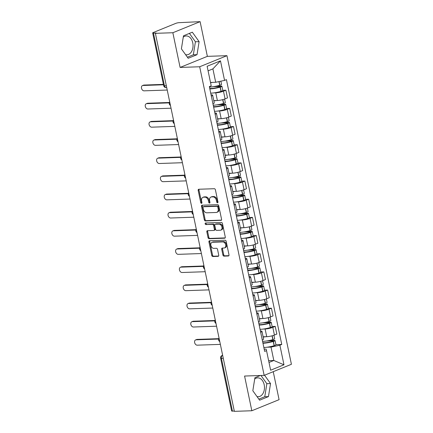 <?xml version="1.0" encoding="UTF-8"?>
<svg xmlns="http://www.w3.org/2000/svg" width="433" height="433" viewBox="0 0 433 433"><rect width="100%" height="100%" fill="white"/><g stroke="black" fill="none" stroke-linecap="round" stroke-linejoin="round"><path stroke-width="0.65" d="M217.518 202.796A0.828 0.585 -112.1 0 0 217.951 201.973L215.417 189.827A1.185 0.834 -112.1 0 0 214.313 188.718L198.801 189.248A1.185 0.834 -112.1 0 0 198.595 189.297A1.185 0.834 -112.1 0 0 198.179 190.423L200.717 202.568A0.828 0.585 -112.1 0 0 201.924 202.525L201.594 200.955A3.8 2.674 -112.1 0 1 202.92 197.345A3.8 2.674 -112.1 0 1 203.591 197.204L204.879 197.156A3.8 2.674 -112.1 0 1 208.403 200.723L208.733 202.292A0.828 0.585 -112.1 0 0 209.94 202.249L209.61 200.679A3.8 2.674 -112.1 0 1 210.936 197.069A3.8 2.674 -112.1 0 1 211.602 196.928L212.895 196.88A3.8 2.674 -112.1 0 1 216.419 200.447L216.749 202.016A0.828 0.585 -112.1 0 0 217.518 202.796M183.267 37.13A9.429 6.479 -92 0 1 186.244 35.944A9.429 6.479 -92 0 1 192.766 42.851A9.429 6.479 -92 0 1 186.894 54.791A9.429 6.479 -92 0 1 185.562 54.639M254.696 379.043A9.429 6.479 -92 0 1 257.673 377.857A9.429 6.479 -92 0 1 264.195 384.764A9.429 6.479 -92 0 1 258.322 396.709A9.429 6.479 -92 0 1 256.991 396.552M222.914 255.021A1.185 0.834 -112.1 0 0 224.018 256.136L228.37 255.984A1.185 0.834 -112.1 0 0 228.575 255.941A1.185 0.834 -112.1 0 0 228.992 254.815L226.172 241.327A1.185 0.834 -112.1 0 0 225.073 240.212L209.561 240.748A1.185 0.834 -112.1 0 0 209.35 240.791A1.185 0.834 -112.1 0 0 208.939 241.917L211.753 255.41A1.185 0.834 -112.1 0 0 212.857 256.52L218.113 256.341A1.185 0.834 -112.1 0 0 218.324 256.298A1.185 0.834 -112.1 0 0 218.735 255.167L217.528 249.397A1.185 0.834 -112.1 0 0 216.43 248.282L213.821 248.369A3.172 2.235 -112.1 0 1 210.979 245.776A3.172 2.235 -112.1 0 1 211.986 242.372A3.172 2.235 -112.1 0 1 212.543 242.258L222.757 241.906A3.172 2.235 -112.1 0 1 225.604 244.499A3.172 2.235 -112.1 0 1 224.592 247.903A3.172 2.235 -112.1 0 1 224.034 248.017L222.335 248.077A1.185 0.834 -112.1 0 0 222.124 248.12A1.185 0.834 -112.1 0 0 221.712 249.251L222.914 255.021L223.709 254.701A1.185 0.834 -112.1 0 0 224.814 255.811L228.884 255.676M180.106 67.434L207.364 56.355L200.111 21.65L172.854 32.735L180.106 67.434L199.683 66.763L264.157 375.368L244.575 376.044L251.827 410.749L234.356 411.35L155.382 33.336L156.178 33.011L153.455 33.108L164.475 85.858A2.419 1.662 88 0 0 166.148 87.628L166.721 87.612M172.854 32.735L155.382 33.336M220.944 220.435A1.185 0.834 -112.1 0 0 221.149 220.392A1.185 0.834 -112.1 0 0 221.566 219.266L218.746 205.778A1.185 0.834 -112.1 0 0 217.647 204.663L202.135 205.199A1.185 0.834 -112.1 0 0 201.924 205.242A1.185 0.834 -112.1 0 0 201.513 206.368L204.327 219.856A1.185 0.834 -112.1 0 0 205.431 220.971L221.328 220.278M222.459 223.552L225.279 237.04A1.185 0.834 -112.1 0 1 224.862 238.166A1.185 0.834 -112.1 0 1 224.657 238.21L209.144 238.745A1.185 0.834 -112.1 0 1 208.04 237.63L206.839 231.861A1.185 0.834 -112.1 0 1 207.25 230.729A1.185 0.834 -112.1 0 1 207.461 230.686L213.75 230.47A1.185 0.834 -112.1 0 0 213.956 230.426A1.185 0.834 -112.1 0 0 214.373 229.301L213.572 225.469A1.185 0.834 -112.1 0 0 212.473 224.354L205.924 224.581A0.828 0.585 -112.1 0 1 205.588 222.979L221.36 222.438A1.185 0.834 -112.1 0 1 222.459 223.552M200.111 21.65L179.121 22.668A2.419 0.428 -11.8 0 0 175.776 23.377L153.287 32.518A2.419 0.428 -11.8 0 0 152.681 32.951A2.419 0.428 -11.8 0 0 153.455 33.108M207.364 56.355L226.941 55.678L291.414 364.288L264.157 375.368M251.827 410.749L279.085 399.664L273.234 371.676M234.291 411.058L232.429 411.123A2.419 0.428 168.2 0 1 231.65 410.971L220.63 358.215A2.419 0.428 -11.8 0 0 221.409 358.367L232.429 411.123M211.066 94.827A5.559 0.99 168.2 0 1 212.641 95.179A5.559 0.99 168.2 0 1 211.336 96.137M213.783 100.635L217.382 100.51A5.559 0.99 -11.8 0 0 225.079 98.886L223.471 91.201A5.559 0.99 168.2 0 1 215.78 92.824L213.891 92.889M223.471 91.201L225.896 90.216L222.773 90.324M212.944 103.823A5.559 0.99 -11.8 0 0 214.248 102.865L212.641 95.179M225.079 98.886L227.504 97.901L225.896 90.216M214.86 112.991A5.559 0.99 168.2 0 1 216.435 113.349A5.559 0.99 168.2 0 1 215.136 114.301M226.567 108.488L229.69 108.385L227.271 109.37A5.559 0.99 168.2 0 1 219.574 110.994L217.685 111.059M216.738 121.987A5.559 0.99 -11.8 0 0 218.043 121.034L216.435 113.349M217.577 118.804L221.182 118.68A5.559 0.99 -11.8 0 0 228.873 117.056L231.298 116.071L229.69 108.385M218.654 131.161A5.559 0.99 168.2 0 1 220.229 131.513A5.559 0.99 168.2 0 1 218.93 132.471M230.361 126.658L233.49 126.55L231.065 127.535A5.559 0.99 168.2 0 1 223.368 129.158L221.48 129.223M220.532 140.157A5.559 0.99 -11.8 0 0 221.837 139.199L220.229 131.513M221.371 136.969L224.976 136.844A5.559 0.99 -11.8 0 0 232.667 135.22L235.092 134.235L233.49 126.55M222.448 149.325A5.559 0.99 168.2 0 1 224.029 149.683A5.559 0.99 168.2 0 1 222.724 150.635M234.156 144.822L237.284 144.719L234.859 145.704A5.559 0.99 168.2 0 1 227.163 147.328L225.279 147.393M224.332 158.321A5.559 0.99 -11.8 0 0 225.631 157.368L224.029 149.683M225.165 155.138L228.77 155.014A5.559 0.99 -11.8 0 0 236.467 153.39L238.886 152.405L237.284 144.719M226.248 167.495A5.559 0.99 168.2 0 1 227.823 167.847A5.559 0.99 168.2 0 1 226.519 168.805M237.95 162.992L241.078 162.884L238.653 163.869A5.559 0.99 168.2 0 1 230.962 165.493L229.073 165.558M228.126 176.491A5.559 0.99 -11.8 0 0 229.425 175.533L227.823 167.847M228.96 173.303L232.564 173.178A5.559 0.99 -11.8 0 0 240.261 171.555L242.686 170.57L241.078 162.884M230.042 185.66A5.559 0.99 168.2 0 1 231.617 186.017A5.559 0.99 168.2 0 1 230.313 186.969M241.749 181.156L244.872 181.054L242.448 182.039A5.559 0.99 168.2 0 1 234.756 183.662L232.867 183.727M231.92 194.655A5.559 0.99 -11.8 0 0 233.225 193.703L231.617 186.017M232.759 191.473L236.358 191.348A5.559 0.99 -11.8 0 0 244.055 189.724L246.48 188.739L244.872 181.054M233.836 203.829A5.559 0.99 168.2 0 1 235.411 204.181A5.559 0.99 168.2 0 1 234.112 205.139M245.543 199.326L248.666 199.218L246.247 200.203A5.559 0.99 168.2 0 1 238.551 201.827L236.662 201.892M235.714 212.825A5.559 0.99 -11.8 0 0 237.019 211.867L235.411 204.181M236.553 209.637L240.158 209.512A5.559 0.99 -11.8 0 0 247.849 207.889L250.274 206.904L248.666 199.218M237.63 221.994A5.559 0.99 168.2 0 1 239.205 222.351A5.559 0.99 168.2 0 1 237.906 223.304M249.338 217.49L252.466 217.388L250.041 218.373A5.559 0.99 168.2 0 1 242.345 219.996L240.456 220.061M239.514 230.989A5.559 0.99 -11.8 0 0 240.813 230.037L239.205 222.351M240.347 227.807L243.952 227.682A5.559 0.99 -11.8 0 0 251.643 226.058L254.068 225.073L252.466 217.388M241.43 240.163A5.559 0.99 168.2 0 1 243.005 240.515A5.559 0.99 168.2 0 1 241.701 241.473M253.132 235.66L256.26 235.552L253.835 236.537A5.559 0.99 168.2 0 1 246.139 238.161L244.255 238.226M243.308 249.159A5.559 0.99 -11.8 0 0 244.607 248.201L243.005 240.515M244.142 245.971L247.746 245.852A5.559 0.99 -11.8 0 0 255.443 244.223L257.862 243.238L256.26 235.552M245.224 258.328A5.559 0.99 168.2 0 1 246.799 258.685A5.559 0.99 168.2 0 1 245.495 259.638M256.926 253.825L260.054 253.722L257.63 254.707A5.559 0.99 168.2 0 1 249.938 256.331L248.049 256.396M247.102 267.323A5.559 0.99 -11.8 0 0 248.401 266.371L246.799 258.685M247.936 264.141L251.541 264.016A5.559 0.99 -11.8 0 0 259.237 262.393L261.662 261.408L260.054 253.722M249.018 276.498A5.559 0.99 168.2 0 1 250.593 276.849A5.559 0.99 168.2 0 1 249.289 277.807M260.726 271.994L263.849 271.886L261.424 272.871A5.559 0.99 168.2 0 1 253.733 274.495L251.844 274.56M250.896 285.493A5.559 0.99 -11.8 0 0 252.201 284.535L250.593 276.849M251.735 282.305L255.34 282.186A5.559 0.99 -11.8 0 0 263.031 280.557L265.456 279.572L263.849 271.886M252.812 294.662A5.559 0.99 168.2 0 1 254.388 295.019A5.559 0.99 168.2 0 1 253.089 295.972M264.52 290.159L267.643 290.056L265.223 291.041A5.559 0.99 168.2 0 1 257.527 292.665L255.638 292.73M254.691 303.657A5.559 0.99 -11.8 0 0 255.995 302.705L254.388 295.019M255.53 300.475L259.134 300.35A5.559 0.99 -11.8 0 0 266.825 298.727L269.25 297.742L267.643 290.056M256.607 312.832A5.559 0.99 168.2 0 1 258.182 313.183A5.559 0.99 168.2 0 1 256.883 314.142M268.314 308.328L271.442 308.22L269.017 309.205A5.559 0.99 168.2 0 1 261.321 310.829L259.432 310.894M258.49 321.827A5.559 0.99 -11.8 0 0 259.789 320.869L258.182 313.183M259.324 318.639L262.928 318.52A5.559 0.99 -11.8 0 0 270.625 316.891L273.044 315.906L271.442 308.22M260.406 330.996A5.559 0.99 168.2 0 1 261.981 331.353A5.559 0.99 168.2 0 1 260.677 332.306M272.108 326.493L275.236 326.39L272.812 327.375A5.559 0.99 168.2 0 1 265.12 328.999L263.232 329.064M262.284 339.992A5.559 0.99 -11.8 0 0 263.583 339.039L261.981 331.353M263.118 336.809L266.723 336.685A5.559 0.99 -11.8 0 0 274.419 335.061L276.844 334.076L275.236 326.39M210.508 82.454L215.699 82.275L212.901 68.879L208.078 70.839M269.001 362.443L273.818 360.483L271.02 347.093L279.886 345.22L283.972 364.786L270.625 370.215L266.533 350.649L264.666 351.407L209.345 86.589L211.212 85.826L207.126 66.265L220.473 60.837L224.559 80.403L215.699 82.275M279.886 345.22L281.753 344.462L226.427 79.64L224.559 80.403M199.683 66.763L226.941 55.678M197.031 54.682L199.11 41.644L192.333 32.204L183.478 35.804L181.4 48.842L188.176 58.282L197.031 54.682L193.34 54.807L195.424 41.768L189.41 33.395M260.363 375.498L254.907 377.717L252.829 390.755L259.605 400.195L268.46 396.596L270.538 383.557L264.547 375.211M268.628 360.662L273.818 360.483L283.972 364.786M264.2 349.16L266.095 349.095L266.533 350.649M271.02 347.093L267.026 347.228M275.908 344.663L281.753 344.462M220.473 60.837L212.901 68.879M187.413 57.216L193.34 54.807M195.424 41.768L199.11 41.644M258.842 399.134L264.774 396.72L266.852 383.681L260.964 375.481M266.852 383.681L270.538 383.557M264.774 396.72L268.46 396.596M217.961 202.357A0.828 0.585 -112.1 0 1 217.539 201.691L217.214 200.122A3.8 2.674 -112.1 0 0 213.691 196.56L212.895 196.88M210.936 197.069L211.732 196.744A3.8 2.674 -112.1 0 1 212.397 196.604L213.691 196.56M202.92 197.345L203.716 197.02A3.8 2.674 -112.1 0 1 204.381 196.88L205.675 196.836A3.8 2.674 -112.1 0 1 209.199 200.398L209.529 201.967A0.828 0.585 -112.1 0 0 209.945 202.633M199.083 189.243A1.185 0.834 -112.1 0 0 198.974 190.098L201.513 202.243A0.828 0.585 -112.1 0 0 201.93 202.909M202.411 205.188A1.185 0.834 -112.1 0 0 202.303 206.048L205.123 219.536A1.185 0.834 -112.1 0 0 206.222 220.646L221.458 220.121M217.804 207.077A0.828 0.585 -112.1 0 0 217.03 206.297L203.418 206.763A0.828 0.585 -112.1 0 0 202.98 207.586L203.326 209.242A3.8 2.674 -112.1 0 0 206.85 212.803L216.154 212.484A3.8 2.674 -112.1 0 0 216.825 212.343A3.8 2.674 -112.1 0 0 218.151 208.733L217.804 207.077L218.6 206.752A0.828 0.585 -112.1 0 0 217.826 205.973L217.03 206.297M203.938 206.552A0.828 0.585 -112.1 0 1 204.214 206.444L217.826 205.973M216.825 212.343L217.615 212.024A3.8 2.674 -112.1 0 0 218.946 208.408L218.151 208.733M218.6 206.752L218.946 208.408M225.171 237.896L209.94 238.421L209.144 238.745M207.737 230.675A1.185 0.834 -112.1 0 0 207.629 231.536L208.836 237.311A1.185 0.834 -112.1 0 0 209.94 238.421M214.546 230.145A1.185 0.834 -112.1 0 0 214.752 230.102A1.185 0.834 -112.1 0 0 215.169 228.976L214.367 225.144A1.185 0.834 -112.1 0 0 213.269 224.034L205.924 224.581M205.978 222.968A0.828 0.585 -112.1 0 0 206.72 224.256M220.278 230.248A3.172 2.235 -112.1 0 0 220.835 230.129A3.172 2.235 -112.1 0 0 221.848 226.724A3.172 2.235 -112.1 0 0 219.001 224.132L215.401 224.256A1.185 0.834 -112.1 0 0 215.196 224.299A1.185 0.834 -112.1 0 0 214.779 225.425L215.58 229.257A1.185 0.834 -112.1 0 0 216.679 230.372L220.278 230.248M220.835 230.129L221.631 229.804A3.172 2.235 -112.1 0 0 222.643 226.399A3.172 2.235 -112.1 0 0 219.796 223.807L219.001 224.132M215.196 224.299L215.991 223.975A1.185 0.834 -112.1 0 1 216.197 223.931L219.796 223.807M222.611 248.066A1.185 0.834 -112.1 0 0 222.502 248.926L223.709 254.701M224.592 247.903L225.387 247.579A3.172 2.235 -112.1 0 0 226.399 244.174A3.172 2.235 -112.1 0 0 223.552 241.582L222.757 241.906M211.986 242.372L212.782 242.052A3.172 2.235 -112.1 0 1 213.339 241.933L223.552 241.582M209.843 240.737A1.185 0.834 -112.1 0 0 209.734 241.598L212.549 255.086A1.185 0.834 -112.1 0 0 213.653 256.201L218.627 256.027M213.177 86.697L219.904 86.465L220.381 86.562L219.423 87.017A7.615 1.353 168.2 0 1 211.104 88.484A7.615 1.353 168.2 0 1 209.734 88.456M210.719 93.16A9.19 1.635 -11.8 0 0 210.958 93.155A9.19 1.635 -11.8 0 0 220.992 91.385L221.144 91.341A3.053 0.541 -11.8 0 0 222.806 90.492L221.918 86.237A3.053 0.541 -11.8 0 0 220.938 86.048L215.872 86.221M209.832 88.911A9.19 1.635 -11.8 0 0 210.07 88.906A9.19 1.635 -11.8 0 0 220.105 87.136L220.256 87.093A3.053 0.541 -11.8 0 0 221.918 86.237M220.862 81.182L221.528 84.375A3.053 0.541 168.2 0 1 219.867 85.225L219.715 85.274A9.19 1.635 168.2 0 1 209.68 87.044A9.19 1.635 168.2 0 1 209.442 87.049M142.473 85.582L143.507 85.166A2.782 1.959 67.9 0 1 143.994 85.063L142.96 85.48A2.782 1.959 -112.1 0 0 142.473 85.582A2.782 1.959 -112.1 0 0 141.586 88.565A2.782 1.959 -112.1 0 0 144.081 90.838L167.23 90.042M210.552 82.665A9.19 1.635 -11.8 0 0 212.771 82.373M143.994 85.063L163.425 84.392M142.96 85.48L163.506 84.776M216.971 104.867L223.699 104.634L224.175 104.726L223.217 105.187A7.615 1.353 168.2 0 1 214.898 106.653A7.615 1.353 168.2 0 1 213.529 106.621M214.514 111.33A9.19 1.635 -11.8 0 0 214.752 111.324A9.19 1.635 -11.8 0 0 224.787 109.554L224.938 109.506A3.053 0.541 -11.8 0 0 226.6 108.656L225.712 104.407A3.053 0.541 -11.8 0 0 224.732 104.212L219.672 104.385M213.626 107.081A9.19 1.635 -11.8 0 0 213.864 107.07A9.19 1.635 -11.8 0 0 223.899 105.3L224.05 105.257A3.053 0.541 -11.8 0 0 225.712 104.407M224.597 99.07L225.322 102.54A3.053 0.541 168.2 0 1 223.666 103.395L223.509 103.438A9.19 1.635 168.2 0 1 213.474 105.208A9.19 1.635 168.2 0 1 213.236 105.214M146.267 103.752L147.301 103.33A2.782 1.959 67.9 0 1 147.788 103.227L146.755 103.649A2.782 1.959 -112.1 0 0 146.267 103.752A2.782 1.959 -112.1 0 0 145.385 106.734A2.782 1.959 -112.1 0 0 147.875 109.008L171.024 108.207M213.832 100.884A9.19 1.635 -11.8 0 0 216.57 100.543M147.788 103.227L169.346 102.486M146.755 103.649L169.243 102.875M220.765 123.032L227.493 122.799L227.969 122.896L227.011 123.351A7.615 1.353 168.2 0 1 218.692 124.818A7.615 1.353 168.2 0 1 217.323 124.791M218.308 129.499A9.19 1.635 -11.8 0 0 218.546 129.489A9.19 1.635 -11.8 0 0 228.586 127.719L228.738 127.675A3.053 0.541 -11.8 0 0 230.394 126.826L229.506 122.571A3.053 0.541 -11.8 0 0 228.527 122.382L223.466 122.555M217.42 125.245A9.19 1.635 -11.8 0 0 217.658 125.24A9.19 1.635 -11.8 0 0 227.693 123.47L227.85 123.427A3.053 0.541 -11.8 0 0 229.506 122.571M228.391 117.24L229.117 120.71A3.053 0.541 168.2 0 1 227.46 121.559L227.309 121.608A9.19 1.635 168.2 0 1 217.269 123.378A9.19 1.635 168.2 0 1 217.03 123.383M150.062 121.917L151.095 121.5A2.782 1.959 67.9 0 1 151.582 121.397L150.554 121.814A2.782 1.959 -112.1 0 0 150.062 121.917A2.782 1.959 -112.1 0 0 149.179 124.899A2.782 1.959 -112.1 0 0 151.669 127.172L174.818 126.376M217.626 119.048A9.19 1.635 -11.8 0 0 220.365 118.707M151.582 121.397L173.146 120.655M150.554 121.814L173.038 121.04M224.565 141.201L231.287 140.969L231.763 141.061L230.805 141.521A7.615 1.353 168.2 0 1 222.486 142.987A7.615 1.353 168.2 0 1 221.122 142.955M222.102 147.664A9.19 1.635 -11.8 0 0 222.34 147.658A9.19 1.635 -11.8 0 0 232.38 145.889L232.532 145.84A3.053 0.541 -11.8 0 0 234.193 144.99L233.306 140.741A3.053 0.541 -11.8 0 0 232.321 140.546L227.26 140.72M221.214 143.415A9.19 1.635 -11.8 0 0 221.452 143.404A9.19 1.635 -11.8 0 0 231.493 141.634L231.644 141.591A3.053 0.541 -11.8 0 0 233.306 140.741M232.191 135.405L232.916 138.874A3.053 0.541 168.2 0 1 231.254 139.729L231.103 139.772A9.19 1.635 168.2 0 1 221.063 141.542A9.19 1.635 168.2 0 1 220.825 141.548M153.861 140.086L154.89 139.664A2.782 1.959 67.9 0 1 155.382 139.561L154.348 139.983A2.782 1.959 -112.1 0 0 153.861 140.086A2.782 1.959 -112.1 0 0 152.973 143.069A2.782 1.959 -112.1 0 0 155.463 145.342L178.618 144.541M221.42 137.218A9.19 1.635 -11.8 0 0 224.159 136.877M155.382 139.561L176.94 138.82M154.348 139.983L176.832 139.209M228.359 159.366L235.087 159.133L235.563 159.23L234.605 159.685A7.615 1.353 168.2 0 1 226.28 161.152A7.615 1.353 168.2 0 1 224.916 161.125M225.902 165.834A9.19 1.635 -11.8 0 0 226.14 165.823A9.19 1.635 -11.8 0 0 236.174 164.053L236.326 164.01A3.053 0.541 -11.8 0 0 237.988 163.16L237.1 158.906A3.053 0.541 -11.8 0 0 236.115 158.716L231.054 158.889M225.008 161.579A9.19 1.635 -11.8 0 0 225.252 161.574A9.19 1.635 -11.8 0 0 235.287 159.804L235.438 159.761A3.053 0.541 -11.8 0 0 237.1 158.906M235.985 153.574L236.71 157.044A3.053 0.541 168.2 0 1 235.049 157.893L234.897 157.942A9.19 1.635 168.2 0 1 224.862 159.712A9.19 1.635 168.2 0 1 224.624 159.717M157.655 158.251L158.689 157.834A2.782 1.959 67.9 0 1 159.176 157.731L158.142 158.148A2.782 1.959 -112.1 0 0 157.655 158.251A2.782 1.959 -112.1 0 0 156.768 161.233A2.782 1.959 -112.1 0 0 159.263 163.506L182.412 162.711M225.22 155.382A9.19 1.635 -11.8 0 0 227.953 155.041M159.176 157.731L180.734 156.99M158.142 158.148L180.626 157.374M232.153 177.535L238.881 177.303L239.357 177.395L238.399 177.855A7.615 1.353 168.2 0 1 230.08 179.322A7.615 1.353 168.2 0 1 228.711 179.289M229.696 183.998A9.19 1.635 -11.8 0 0 229.934 183.993A9.19 1.635 -11.8 0 0 239.969 182.223L240.12 182.174A3.053 0.541 -11.8 0 0 241.782 181.324L240.894 177.075A3.053 0.541 -11.8 0 0 239.914 176.881L234.848 177.059M228.808 179.749A9.19 1.635 -11.8 0 0 229.046 179.738A9.19 1.635 -11.8 0 0 239.081 177.968L239.233 177.925A3.053 0.541 -11.8 0 0 240.894 177.075M239.779 171.739L240.504 175.208A3.053 0.541 168.2 0 1 238.843 176.063L238.691 176.107A9.19 1.635 168.2 0 1 228.656 177.876A9.19 1.635 168.2 0 1 228.418 177.882M161.449 176.42L162.483 175.998A2.782 1.959 67.9 0 1 162.97 175.895L161.937 176.318A2.782 1.959 -112.1 0 0 161.449 176.42A2.782 1.959 -112.1 0 0 160.562 179.403A2.782 1.959 -112.1 0 0 163.057 181.676L186.206 180.875M229.014 173.552A9.19 1.635 -11.8 0 0 231.747 173.211M162.97 175.895L184.528 175.154M161.937 176.318L184.42 175.544M235.947 195.7L242.675 195.467L243.151 195.564L242.193 196.019A7.615 1.353 168.2 0 1 233.874 197.486A7.615 1.353 168.2 0 1 232.505 197.459M233.49 202.168A9.19 1.635 -11.8 0 0 233.728 202.157A9.19 1.635 -11.8 0 0 243.763 200.387L243.92 200.344A3.053 0.541 -11.8 0 0 245.576 199.494L244.688 195.24A3.053 0.541 -11.8 0 0 243.709 195.05L238.648 195.223M232.602 197.913A9.19 1.635 -11.8 0 0 232.84 197.908A9.19 1.635 -11.8 0 0 242.875 196.138L243.027 196.095A3.053 0.541 -11.8 0 0 244.688 195.24M243.573 189.908L244.299 193.378A3.053 0.541 168.2 0 1 242.642 194.228L242.485 194.276A9.19 1.635 168.2 0 1 232.451 196.046A9.19 1.635 168.2 0 1 232.212 196.052M165.244 194.585L166.277 194.168A2.782 1.959 67.9 0 1 166.765 194.065L165.731 194.482A2.782 1.959 -112.1 0 0 165.244 194.585A2.782 1.959 -112.1 0 0 164.361 197.567A2.782 1.959 -112.1 0 0 166.851 199.84L190 199.045M232.808 191.716A9.19 1.635 -11.8 0 0 235.547 191.375M166.765 194.065L188.323 193.324M165.731 194.482L188.22 193.708M239.741 213.87L246.469 213.637L246.945 213.729L245.987 214.189A7.615 1.353 168.2 0 1 237.668 215.656A7.615 1.353 168.2 0 1 236.299 215.623M237.284 220.332A9.19 1.635 -11.8 0 0 237.522 220.327A9.19 1.635 -11.8 0 0 247.562 218.557L247.714 218.508A3.053 0.541 -11.8 0 0 249.37 217.658L248.482 213.409A3.053 0.541 -11.8 0 0 247.503 213.215L242.442 213.393M236.396 216.083A9.19 1.635 -11.8 0 0 236.635 216.072A9.19 1.635 -11.8 0 0 246.675 214.303L246.826 214.259A3.053 0.541 -11.8 0 0 248.482 213.409M247.367 208.073L248.093 211.542A3.053 0.541 168.2 0 1 246.437 212.397L246.285 212.441A9.19 1.635 168.2 0 1 236.245 214.211A9.19 1.635 168.2 0 1 236.007 214.216M169.038 212.755L170.072 212.332A2.782 1.959 67.9 0 1 170.559 212.23L169.53 212.652A2.782 1.959 -112.1 0 0 169.038 212.755A2.782 1.959 -112.1 0 0 168.156 215.737A2.782 1.959 -112.1 0 0 170.645 218.01L193.795 217.209M236.602 209.886A9.19 1.635 -11.8 0 0 239.341 209.545M170.559 212.23L192.122 211.488M169.53 212.652L192.014 211.878M243.541 232.034L250.263 231.801L250.739 231.899L249.781 232.353A7.615 1.353 168.2 0 1 241.462 233.82A7.615 1.353 168.2 0 1 240.099 233.793M241.078 238.502A9.19 1.635 -11.8 0 0 241.316 238.491A9.19 1.635 -11.8 0 0 251.356 236.721L251.508 236.678A3.053 0.541 -11.8 0 0 253.17 235.828L252.282 231.574A3.053 0.541 -11.8 0 0 251.297 231.384L246.236 231.558M240.191 234.248A9.19 1.635 -11.8 0 0 240.429 234.242A9.19 1.635 -11.8 0 0 250.469 232.472L250.62 232.429A3.053 0.541 -11.8 0 0 252.282 231.574M251.167 226.243L251.892 229.712A3.053 0.541 168.2 0 1 250.231 230.562L250.079 230.61A9.19 1.635 168.2 0 1 240.039 232.38A9.19 1.635 168.2 0 1 239.801 232.386M172.837 230.919L173.871 230.502A2.782 1.959 67.9 0 1 174.358 230.399L173.324 230.816A2.782 1.959 -112.1 0 0 172.837 230.919A2.782 1.959 -112.1 0 0 171.95 233.901A2.782 1.959 -112.1 0 0 174.445 236.174L197.594 235.379M240.396 228.05A9.19 1.635 -11.8 0 0 243.135 227.709M174.358 230.399L195.916 229.658M173.324 230.816L195.808 230.042M247.335 250.204L254.063 249.971L254.539 250.063L253.581 250.523A7.615 1.353 168.2 0 1 245.257 251.99A7.615 1.353 168.2 0 1 243.893 251.957M244.878 256.666A9.19 1.635 -11.8 0 0 245.116 256.661A9.19 1.635 -11.8 0 0 255.151 254.891L255.302 254.842A3.053 0.541 -11.8 0 0 256.964 253.992L256.076 249.744A3.053 0.541 -11.8 0 0 255.091 249.549L250.03 249.727M243.99 252.417A9.19 1.635 -11.8 0 0 244.228 252.407A9.19 1.635 -11.8 0 0 254.263 250.637L254.415 250.593A3.053 0.541 -11.8 0 0 256.076 249.744M254.961 244.407L255.686 247.876A3.053 0.541 168.2 0 1 254.025 248.731L253.873 248.775A9.19 1.635 168.2 0 1 243.839 250.545A9.19 1.635 168.2 0 1 243.6 250.55M176.632 249.089L177.665 248.666A2.782 1.959 67.9 0 1 178.152 248.564L177.119 248.986A2.782 1.959 -112.1 0 0 176.632 249.089A2.782 1.959 -112.1 0 0 175.744 252.071A2.782 1.959 -112.1 0 0 178.239 254.344L201.388 253.543M244.196 246.22A9.19 1.635 -11.8 0 0 246.929 245.879M178.152 248.564L199.71 247.822M177.119 248.986L199.602 248.212M251.129 268.368L257.857 268.135L258.333 268.233L257.375 268.687A7.615 1.353 168.2 0 1 249.056 270.154A7.615 1.353 168.2 0 1 247.687 270.127M248.672 274.836A9.19 1.635 -11.8 0 0 248.91 274.825A9.19 1.635 -11.8 0 0 258.945 273.055L259.096 273.012A3.053 0.541 -11.8 0 0 260.758 272.162L259.87 267.908A3.053 0.541 -11.8 0 0 258.891 267.718L253.825 267.892M247.784 270.582A9.19 1.635 -11.8 0 0 248.022 270.576A9.19 1.635 -11.8 0 0 258.057 268.806L258.209 268.763A3.053 0.541 -11.8 0 0 259.87 267.908M258.755 262.577L259.481 266.046A3.053 0.541 168.2 0 1 257.819 266.896L257.667 266.945A9.19 1.635 168.2 0 1 247.633 268.714A9.19 1.635 168.2 0 1 247.395 268.72M180.426 267.253L181.459 266.836A2.782 1.959 67.9 0 1 181.947 266.733L180.913 267.15A2.782 1.959 -112.1 0 0 180.426 267.253A2.782 1.959 -112.1 0 0 179.543 270.235A2.782 1.959 -112.1 0 0 182.033 272.509L205.182 271.713M247.99 264.384A9.19 1.635 -11.8 0 0 250.723 264.043M181.947 266.733L203.505 265.992M180.913 267.15L203.402 266.376M254.923 286.538L261.651 286.305L262.127 286.397L261.169 286.857A7.615 1.353 168.2 0 1 252.85 288.324A7.615 1.353 168.2 0 1 251.481 288.291M252.466 293A9.19 1.635 -11.8 0 0 252.704 292.995A9.19 1.635 -11.8 0 0 262.739 291.225L262.896 291.176A3.053 0.541 -11.8 0 0 264.552 290.327L263.665 286.078A3.053 0.541 -11.8 0 0 262.685 285.883L257.624 286.061M251.578 288.751A9.19 1.635 -11.8 0 0 251.817 288.741A9.19 1.635 -11.8 0 0 261.851 286.971L262.008 286.927A3.053 0.541 -11.8 0 0 263.665 286.078M262.55 280.741L263.275 284.21A3.053 0.541 168.2 0 1 261.619 285.066L261.462 285.109A9.19 1.635 168.2 0 1 251.427 286.879A9.19 1.635 168.2 0 1 251.189 286.884M184.22 285.423L185.254 285.001A2.782 1.959 67.9 0 1 185.741 284.898L184.707 285.32A2.782 1.959 -112.1 0 0 184.22 285.423A2.782 1.959 -112.1 0 0 183.338 288.405A2.782 1.959 -112.1 0 0 185.827 290.678L208.977 289.877M251.784 282.554A9.19 1.635 -11.8 0 0 254.523 282.213M185.741 284.898L207.304 284.156M184.707 285.32L207.196 284.546M258.718 304.702L265.445 304.469L265.922 304.567L264.964 305.021A7.615 1.353 168.2 0 1 256.645 306.488A7.615 1.353 168.2 0 1 255.281 306.461M256.26 311.17A9.19 1.635 -11.8 0 0 256.498 311.159A9.19 1.635 -11.8 0 0 266.539 309.389L266.69 309.346A3.053 0.541 -11.8 0 0 268.346 308.496L267.459 304.242A3.053 0.541 -11.8 0 0 266.479 304.053L261.418 304.226M255.373 306.916A9.19 1.635 -11.8 0 0 255.611 306.91A9.19 1.635 -11.8 0 0 265.651 305.141L265.802 305.097A3.053 0.541 -11.8 0 0 267.459 304.242M266.349 298.911L267.074 302.38A3.053 0.541 168.2 0 1 265.413 303.23L265.261 303.279A9.19 1.635 168.2 0 1 255.221 305.048A9.19 1.635 168.2 0 1 254.983 305.054M188.014 303.587L189.048 303.17A2.782 1.959 67.9 0 1 189.535 303.068L188.507 303.484A2.782 1.959 -112.1 0 0 188.014 303.587A2.782 1.959 -112.1 0 0 187.132 306.575A2.782 1.959 -112.1 0 0 189.622 308.843L212.771 308.047M255.578 300.719A9.19 1.635 -11.8 0 0 258.317 300.378M189.535 303.068L211.098 302.326M188.507 303.484L210.99 302.71M262.517 322.872L269.239 322.639L269.716 322.731L268.758 323.191A7.615 1.353 168.2 0 1 260.439 324.658A7.615 1.353 168.2 0 1 259.075 324.626M260.054 329.334A9.19 1.635 -11.8 0 0 260.298 329.329A9.19 1.635 -11.8 0 0 270.333 327.559L270.484 327.51A3.053 0.541 -11.8 0 0 272.146 326.661L271.258 322.412A3.053 0.541 -11.8 0 0 270.273 322.217L265.212 322.396M259.167 325.086A9.19 1.635 -11.8 0 0 259.405 325.075A9.19 1.635 -11.8 0 0 269.445 323.305L269.597 323.262A3.053 0.541 -11.8 0 0 271.258 322.412M270.143 317.075L270.869 320.544A3.053 0.541 168.2 0 1 269.207 321.4L269.055 321.443A9.19 1.635 168.2 0 1 259.021 323.213A9.19 1.635 168.2 0 1 258.777 323.218M191.814 321.757L192.847 321.335A2.782 1.959 67.9 0 1 193.334 321.232L192.301 321.654A2.782 1.959 -112.1 0 0 191.814 321.757A2.782 1.959 -112.1 0 0 190.926 324.739A2.782 1.959 -112.1 0 0 193.421 327.012L216.57 326.211M259.378 318.888A9.19 1.635 -11.8 0 0 262.111 318.547M193.334 321.232L214.892 320.49M192.301 321.654L214.784 320.88M266.311 341.036L273.039 340.803L273.515 340.901L272.557 341.356A7.615 1.353 168.2 0 1 264.238 342.822A7.615 1.353 168.2 0 1 262.869 342.795M263.854 347.504A9.19 1.635 -11.8 0 0 264.092 347.493A9.19 1.635 -11.8 0 0 274.127 345.723L274.278 345.68A3.053 0.541 -11.8 0 0 275.94 344.83L275.052 340.576A3.053 0.541 -11.8 0 0 274.067 340.387L269.007 340.56M262.966 343.25A9.19 1.635 -11.8 0 0 263.204 343.245A9.19 1.635 -11.8 0 0 273.239 341.475L273.391 341.431A3.053 0.541 -11.8 0 0 275.052 340.576M273.937 335.245L274.663 338.714A3.053 0.541 168.2 0 1 273.001 339.564L272.85 339.613A9.19 1.635 168.2 0 1 262.815 341.383A9.19 1.635 168.2 0 1 262.577 341.388M195.608 339.921L196.642 339.504A2.782 1.959 67.9 0 1 197.129 339.402L196.095 339.818A2.782 1.959 -112.1 0 0 195.608 339.921A2.782 1.959 -112.1 0 0 194.72 342.909A2.782 1.959 -112.1 0 0 197.215 345.177L220.365 344.381M263.172 337.053A9.19 1.635 -11.8 0 0 265.905 336.712M197.129 339.402L218.687 338.66M196.095 339.818L218.578 339.044M222.654 355.331L222.508 355.39A2.419 1.662 88 0 0 221.409 358.367L223.271 358.302M222.665 355.385L222.508 355.39A2.419 1.705 67.9 0 0 222.086 355.482A2.419 2.419 0 0 0 220.63 358.215M270.625 316.891L269.017 309.205M266.825 298.727L265.223 291.041M263.031 280.557L261.424 272.871M259.237 262.393L257.63 254.707M255.443 244.223L253.835 236.537M251.643 226.058L250.041 218.373M247.849 207.889L246.247 200.203M244.055 189.724L242.448 182.039M240.261 171.555L238.653 163.869M236.467 153.39L234.859 145.704M232.667 135.22L231.065 127.535M228.873 117.056L227.271 109.37M274.419 335.061L272.812 327.375M266.723 336.685L265.12 328.999M262.928 318.52L261.321 310.829M259.134 300.35L257.527 292.665M255.34 282.186L253.733 274.495M251.541 264.016L249.938 256.331M247.746 245.852L246.139 238.161M243.952 227.682L242.345 219.996M240.158 209.512L238.551 201.827M236.358 191.348L234.756 183.662M232.564 173.178L230.962 165.493M228.77 155.014L227.163 147.328M224.976 136.844L223.368 129.158M221.182 118.68L219.574 110.994M217.382 100.51L215.78 92.824M169.958 103.103A2.419 1.662 88 0 0 170.304 104.748M173.752 121.272A2.419 1.662 88 0 0 174.098 122.912M177.552 139.437A2.419 1.662 88 0 0 177.893 141.082M181.346 157.607A2.419 1.662 88 0 0 181.687 159.247M185.14 175.771A2.419 1.662 88 0 0 185.481 177.416M188.934 193.941A2.419 1.662 88 0 0 189.281 195.581M192.728 212.105A2.419 1.662 88 0 0 193.075 213.75M196.528 230.275A2.419 1.662 88 0 0 196.869 231.915M200.322 248.439A2.419 1.662 88 0 0 200.663 250.085M204.116 266.609A2.419 1.662 88 0 0 204.457 268.249M207.91 284.773A2.419 1.662 88 0 0 208.257 286.419M211.71 302.943A2.419 1.662 88 0 0 212.051 304.583M215.504 321.107A2.419 1.662 88 0 0 215.845 322.753M219.298 339.277A2.419 1.662 88 0 0 219.639 340.917M166.342 85.794L164.475 85.858A2.419 0.428 -11.8 0 1 163.701 85.707A2.419 2.419 0 0 0 166.148 87.628M217.214 200.122L216.419 200.447M212.397 196.604L211.602 196.928M209.529 201.967L208.733 202.292M209.199 200.398L208.403 200.723M205.675 196.836L204.879 197.156M204.381 196.88L203.591 197.204M201.513 202.243L200.717 202.568M198.974 190.098L198.179 190.423M217.539 201.691L216.749 202.016M206.222 220.646L205.431 220.971M205.123 219.536L204.327 219.856M202.303 206.048L201.513 206.368M204.214 206.444L203.418 206.763M225.041 238.053L224.657 238.21M208.836 237.311L208.04 237.63M207.629 231.536L206.839 231.861M215.169 228.976L214.373 229.301M214.367 225.144L213.572 225.469M213.269 224.034L212.473 224.354M216.197 223.931L215.401 224.256M222.502 248.926L221.712 249.251M213.339 241.933L212.543 242.258M218.503 256.184L218.113 256.341M213.653 256.201L212.857 256.52M212.549 255.086L211.753 255.41M209.734 241.598L208.939 241.917M228.759 255.827L228.37 255.984M224.814 255.811L224.018 256.136M221.144 91.341L220.256 87.093M219.867 85.225L219.103 81.556M219.715 85.274L218.946 81.588M220.992 91.385L220.105 87.136M219.98 86.838L219.904 86.465M224.938 109.506L224.05 105.257M223.666 103.395L222.871 99.606M223.509 103.438L222.719 99.644M224.787 109.554L223.899 105.3M223.774 105.002L223.699 104.634M228.738 127.675L227.85 123.427M227.46 121.559L226.67 117.771M227.309 121.608L226.513 117.814M228.586 127.719L227.693 123.47M227.569 123.172L227.493 122.799M232.532 145.84L231.644 141.591M231.254 139.729L230.464 135.94M231.103 139.772L230.307 135.978M232.38 145.889L231.493 141.634M231.368 141.337L231.287 140.969M236.326 164.01L235.438 159.761M235.049 157.893L234.258 154.105M234.897 157.942L234.107 154.148M236.174 164.053L235.287 159.804M235.162 159.506L235.087 159.133M240.12 182.174L239.233 177.925M238.843 176.063L238.053 172.274M238.691 176.107L237.901 172.312M239.969 182.223L239.081 177.968M238.956 177.671L238.881 177.303M243.92 200.344L243.027 196.095M242.642 194.228L241.847 190.439M242.485 194.276L241.695 190.482M243.763 200.387L242.875 196.138M242.751 195.84L242.675 195.467M247.714 218.508L246.826 214.259M246.437 212.397L245.646 208.609M246.285 212.441L245.489 208.646M247.562 218.557L246.675 214.303M246.545 214.005L246.469 213.637M251.508 236.678L250.62 232.429M250.231 230.562L249.44 226.773M250.079 230.61L249.284 226.816M251.356 236.721L250.469 232.472M250.344 232.175L250.263 231.801M255.302 254.842L254.415 250.593M254.025 248.731L253.235 244.943M253.873 248.775L253.083 244.986M255.151 254.891L254.263 250.637M254.139 250.339L254.063 249.971M259.096 273.012L258.209 268.763M257.819 266.896L257.029 263.112M257.667 266.945L256.877 263.15M258.945 273.055L258.057 268.806M257.933 268.509L257.857 268.135M262.896 291.176L262.008 286.927M261.619 285.066L260.823 281.277M261.462 285.109L260.671 281.32M262.739 291.225L261.851 286.971M261.727 286.673L261.651 286.305M266.69 309.346L265.802 305.097M265.413 303.23L264.623 299.447M265.261 303.279L264.466 299.484M266.539 309.389L265.651 305.141M265.521 304.843L265.445 304.469M270.484 327.51L269.597 323.262M269.207 321.4L268.417 317.611M269.055 321.443L268.265 317.654M270.333 327.559L269.445 323.305M269.321 323.007L269.239 322.639M274.278 345.68L273.391 341.431M273.001 339.564L272.211 335.781M272.85 339.613L272.059 335.819M274.127 345.723L273.239 341.475M273.115 341.177L273.039 340.803M169.698 101.852A2.419 2.419 0 0 0 170.445 105.436M173.492 120.017A2.419 2.419 0 0 0 174.239 123.6M177.286 138.187A2.419 2.419 0 0 0 178.039 141.77M181.081 156.351A2.419 2.419 0 0 0 181.833 159.934M184.88 174.521A2.419 2.419 0 0 0 185.627 178.104M188.674 192.685A2.419 2.419 0 0 0 189.421 196.268M192.469 210.855A2.419 2.419 0 0 0 193.215 214.438M196.263 229.019A2.419 2.419 0 0 0 197.015 232.602M200.062 247.189A2.419 2.419 0 0 0 200.809 250.772M203.856 265.353A2.419 2.419 0 0 0 204.603 268.936M207.651 283.523A2.419 2.419 0 0 0 208.397 287.106M211.445 301.687A2.419 2.419 0 0 0 212.192 305.276M215.239 319.857A2.419 2.419 0 0 0 215.991 323.44M219.038 338.021A2.419 2.419 0 0 0 219.785 341.61M222.086 355.482L222.638 355.255M163.701 85.707L152.681 32.951M204.067 206.471L203.272 206.795M214.752 230.102L213.956 230.426"/></g></svg>
